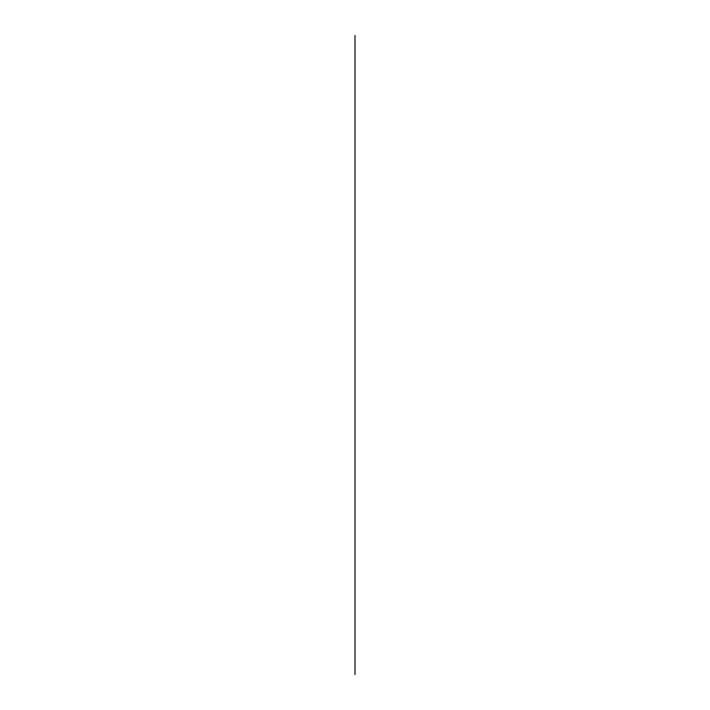 <?xml version="1.0" encoding="UTF-8"?>
<svg xmlns="http://www.w3.org/2000/svg" width="710" height="710" viewBox="0 0 710 710"><rect width="100%" height="100%" fill="white"/><g stroke="black" fill="none" stroke-linecap="round" stroke-linejoin="round"><path stroke-width="1.06" d="M355 396.109L355 404.096L355 396.109M355 433.269L355 441.256L355 433.269M355 470.419L355 478.407L355 470.419M355 507.579L355 515.566L355 507.579M355 544.73L355 552.717L355 544.73M355 35.5L355 674.5L355 35.5"/></g></svg>
